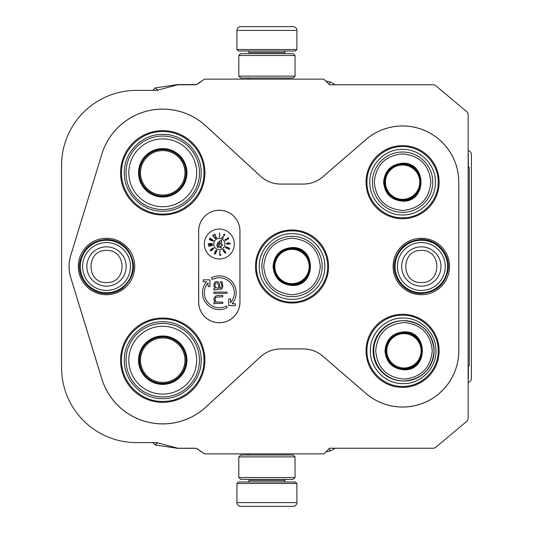 <?xml version="1.0" encoding="UTF-8"?>
<svg xmlns="http://www.w3.org/2000/svg" width="533" height="533" viewBox="0 0 533 533"><rect width="100%" height="100%" fill="white"/><g stroke="black" fill="none" stroke-linecap="round" stroke-linejoin="round"><path stroke-width="0.8" d="M61.581 367.683L61.581 165.317A74.92 74.92 0 0 1 136.501 90.39L155.27 90.39A11.24 11.24 0 0 0 158.181 90.01L177.256 84.9A3.744 3.744 0 0 1 178.222 84.774L195.298 84.774A3.744 3.744 0 0 0 197.45 84.094L204.559 79.117L323.837 79.117L329.141 84.414A3.744 3.744 0 0 0 329.547 84.774L433.296 84.774A3.744 3.744 0 0 1 435.708 85.646L466.801 111.737A3.744 3.744 0 0 1 468.134 114.608L468.134 418.392A3.744 3.744 0 0 1 466.801 421.263L435.708 447.354A3.744 3.744 0 0 1 433.296 448.226L329.547 448.226A3.744 3.744 0 0 0 329.141 448.586L323.837 453.883L204.559 453.883L197.45 448.906A3.744 3.744 0 0 0 195.298 448.226L178.222 448.226A3.744 3.744 0 0 1 177.256 448.1L158.181 442.99A11.24 11.24 0 0 0 155.27 442.61L136.501 442.61A74.92 74.92 0 0 1 61.581 367.69M101.83 154.104A63.707 63.707 0 0 1 205.858 125.908L260.497 176.143A29.981 29.981 0 0 0 280.784 184.052L303.27 184.052A29.981 29.981 0 0 0 322.871 176.756L365.831 139.639A56.212 56.212 0 0 1 458.8 182.179L458.8 350.821A56.212 56.212 0 0 1 365.831 393.361L322.871 356.244A29.981 29.981 0 0 0 303.27 348.948L280.784 348.948A29.981 29.981 0 0 0 260.497 356.857L205.858 407.092A63.707 63.707 0 0 1 101.83 378.896L70.696 277.5A37.477 37.477 0 0 1 70.696 255.5L101.863 154.117A63.68 63.68 0 0 1 205.831 125.935L260.47 176.163A30.015 30.015 0 0 0 280.784 184.085L303.27 184.085A30.015 30.015 0 0 0 322.898 176.783L365.858 139.666A56.185 56.185 0 0 1 458.766 182.179L458.766 350.821A56.185 56.185 0 0 1 365.858 393.334L322.898 356.217A30.015 30.015 0 0 0 303.27 348.915L280.784 348.915A30.015 30.015 0 0 0 260.47 356.837L205.831 407.065A63.68 63.68 0 0 1 101.863 378.883L70.729 277.493A37.443 37.443 0 0 1 70.729 255.507L101.863 154.117M393.107 266.5A28.222 28.222 0 0 1 421.323 238.278A28.222 28.222 0 0 1 449.546 266.5A28.222 28.222 0 0 1 421.323 294.722A28.222 28.222 0 0 1 393.107 266.5M78.304 266.5A28.222 28.222 0 0 1 106.52 238.278A28.222 28.222 0 0 1 134.742 266.5A28.222 28.222 0 0 1 106.52 294.722A28.222 28.222 0 0 1 78.304 266.5M402.588 218.717A36.537 36.537 0 0 0 439.125 182.179A36.537 36.537 0 0 0 402.588 145.636A36.537 36.537 0 0 0 366.044 182.179A36.537 36.537 0 0 0 402.588 218.717M402.588 387.364A36.537 36.537 0 0 0 439.125 350.821A36.537 36.537 0 0 0 402.588 314.283A36.537 36.537 0 0 0 366.044 350.821A36.537 36.537 0 0 0 402.588 387.364M292.031 303.037A36.537 36.537 0 0 0 328.568 266.5A36.537 36.537 0 0 0 292.031 229.963A36.537 36.537 0 0 0 255.494 266.5A36.537 36.537 0 0 0 292.031 303.037M162.738 402.355A42.16 42.16 0 0 0 204.899 360.188A42.16 42.16 0 0 0 162.738 318.028A42.16 42.16 0 0 0 120.578 360.188A42.16 42.16 0 0 0 162.738 402.355M162.738 214.972A42.16 42.16 0 0 0 204.899 172.812A42.16 42.16 0 0 0 162.738 130.645A42.16 42.16 0 0 0 120.578 172.812A42.16 42.16 0 0 0 162.738 214.972M198.682 230.896L198.682 302.104A20.647 20.647 0 0 0 219.323 322.745A20.647 20.647 0 0 0 239.97 302.104L239.97 230.896A20.647 20.647 0 0 0 219.323 210.255A20.647 20.647 0 0 0 198.682 230.896L198.716 302.104A20.614 20.614 0 0 0 219.323 322.712A20.614 20.614 0 0 0 239.937 302.104L239.937 230.896A20.614 20.614 0 0 0 219.323 210.288A20.614 20.614 0 0 0 198.716 230.896M204.332 244.014A14.991 14.991 0 0 0 219.323 259.005A14.991 14.991 0 0 0 234.313 244.014A14.991 14.991 0 0 0 219.323 229.023A14.991 14.991 0 0 0 204.332 244.014M219.323 307.721A14.991 14.991 0 0 1 208.09 282.81L208.09 286.594L209.962 286.594L209.962 279.845L203.22 279.845L203.22 281.724L206.551 281.724A16.863 16.863 0 0 0 227.245 307.621L226.365 305.969A14.991 14.991 0 0 1 219.323 307.721M228.69 298.873L228.69 305.622L235.433 305.622L235.433 303.743L232.102 303.743A16.863 16.863 0 0 0 211.408 277.846L212.287 279.499A14.991 14.991 0 0 1 230.562 302.657L230.562 298.873L228.69 298.873M213.893 288.633L213.893 289.959L221.428 289.159L222.541 287.84L222.821 286.254L222.261 282.283L220.589 281.491L220.589 282.816L221.148 283.076L221.708 284.662L221.708 286.254L221.148 287.84L219.749 288.106L219.749 285.195L218.916 282.55L217.237 281.491L215.285 281.757L213.893 284.136L214.173 287.047L215.285 288.106L213.893 288.633M213.893 292.071L213.893 293.397L227.011 293.397L227.011 292.071L213.893 292.071M213.893 302.651L213.893 303.977L215.565 303.45L222.821 303.45L222.821 302.124L216.684 302.124L215.285 300.805L215.006 299.746L215.565 297.627L216.405 297.101L222.821 296.834L222.821 295.509L217.237 295.509L215.565 296.042L213.893 298.687L214.173 300.805L215.285 302.124L213.893 302.651M213.706 244.014A5.623 5.623 0 0 0 219.323 249.637A5.623 5.623 0 0 0 224.946 244.014A5.623 5.623 0 0 0 219.323 238.391A5.623 5.623 0 0 0 213.706 244.014M219.549 237.272L219.703 232.774L219.549 237.272M224.08 235.646L221.828 237.711L223.027 238.331L223.247 237.911L222.314 237.425L224.613 235.273L224.593 234.08L223.653 234.347L223.613 234.76L224.466 234.66L224.08 235.646M225.446 240.523L228.49 238.704L228.697 237.805L227.491 237.878L228.277 238.038L228.284 238.571L226.678 239.084L226.105 240.136L225.299 239.95L225.472 239.164L224.879 240.003L225.446 240.523M230.569 243.714L227.924 242.748L227.351 242.781L227.404 243.681L226.065 243.761L227.418 243.907L227.438 244.281L230.569 243.714M227.464 247.319L227.298 248.285L225.759 247.512L226.692 246.932L225.579 246.799L225.486 247.632L226.978 248.498L227.884 248.405L227.804 247.698L229.177 248.385L228.69 249.351L229.117 249.571L229.69 248.425L227.464 247.319M223.527 251.396L224.433 252.056L224.866 251.296L225.512 252.709L224.56 252.775L225.712 253.268L225.472 251.922L224.013 249.91L223.387 249.524L222.927 249.837L223.527 251.396M219.982 250.73L219.623 255.274L220.962 255.16L220.922 254.681L219.803 254.781L219.982 250.73M215.965 252.522L216.811 251.016L216.438 250.11L215.459 250.93L214.453 253.415L214.966 254.274L215.965 252.522M213.287 248.971L213.846 247.952L212.514 248.238L210.555 249.77L210.229 250.617L210.868 250.843L211.981 250.257L212.687 249.277L211.907 248.871L212.8 248.305L213.573 248.385L213.287 248.971M212.7 245.287L208.243 245.92L208.983 246.233L212.7 245.287M209.429 244.774L211.914 244.634L212.58 244.101L211.235 243.474L208.749 243.621L208.183 244.374L209.429 244.774M213.2 241.189L209.209 239.104L209.629 239.79L213.2 241.189M213.553 240.53L209.815 238.011L210.155 238.744L213.553 240.53M215.245 238.644L212.7 234.926L212.747 235.733L215.245 238.644M215.285 235.28L215.658 238.311L216.858 237.698L216.638 237.272L215.705 237.751L215.292 234.633L214.313 233.947L213.986 234.873L214.293 235.14L214.706 234.393L215.285 235.28M216.964 288.106L215.565 287.047L215.006 285.721L215.006 284.136L216.125 282.816L217.517 283.076L218.637 285.195L218.637 288.106L216.964 288.106M221.861 245.626L219.389 247.019L221.128 247.945L221.315 247.592L219.962 246.872L222.474 245.407L222.161 244.247L220.982 244.254L222.128 244.774L221.861 245.626M217.857 242.682L216.684 245.58L218.45 242.275L217.857 242.682M219.709 242.095L217.071 247.059L218.064 247.585L220.702 242.622L221.541 243.068L221.435 240.043L218.87 241.649L219.709 242.095M229.796 243.541L227.977 243.648L227.937 243.008L229.796 243.541M223.633 251.21L223.48 249.924L224.58 251.143L224.34 251.656L223.633 251.21M216.511 250.776L216.398 251.669L215.605 252.049L215.625 251.003L216.511 250.776M214.719 253.641L214.832 252.849L215.585 252.455L215.572 253.395L214.719 253.641M211.488 249.271L212.134 249.171L212.187 249.73L210.748 250.517L210.688 249.957L211.488 249.271M209.429 244.587L208.563 244.147L209.416 243.688L212.101 244.101L209.429 244.587M438.186 182.179C438.679 201.201 421.61 218.27 402.588 217.784C383.56 218.27 366.497 201.201 366.984 182.179C366.497 163.151 383.56 146.089 402.588 146.575C421.61 146.089 438.679 163.151 438.186 182.179M256.426 266.5C255.94 247.479 273.003 230.409 292.031 230.896C311.052 230.409 328.121 247.479 327.635 266.5C328.121 285.521 311.052 302.591 292.031 302.104C273.003 302.591 255.94 285.521 256.426 266.5M402.588 315.216C421.61 314.73 438.679 331.799 438.186 350.821C438.679 369.849 421.61 386.911 402.588 386.425C383.56 386.911 366.497 369.849 366.984 350.821C366.497 331.799 383.56 314.73 402.588 315.216M162.738 318.967C184.764 318.401 204.525 338.162 203.959 360.188C204.525 382.221 184.764 401.982 162.738 401.416C140.705 401.982 120.944 382.221 121.511 360.188C120.944 338.162 140.705 318.401 162.738 318.967M121.511 172.812C120.944 150.779 140.705 131.018 162.738 131.584C184.764 131.018 204.525 150.779 203.959 172.812C204.525 194.838 184.764 214.599 162.738 214.033C140.705 214.599 120.944 194.838 121.511 172.812M106.52 292.73A26.23 26.23 0 0 1 80.29 266.5A26.23 26.23 0 0 1 106.52 240.263A26.23 26.23 0 0 1 132.757 266.5A26.23 26.23 0 0 1 106.52 292.73M106.52 290.432A23.932 23.932 0 0 1 82.588 266.5A23.932 23.932 0 0 1 106.52 242.568A23.932 23.932 0 0 1 130.452 266.5A23.932 23.932 0 0 1 106.52 290.432M421.323 292.73A26.23 26.23 0 0 1 395.093 266.5A26.23 26.23 0 0 1 421.323 240.263A26.23 26.23 0 0 1 447.56 266.5A26.23 26.23 0 0 1 421.323 292.73M421.323 290.432A23.932 23.932 0 0 1 397.391 266.5A23.932 23.932 0 0 1 421.323 242.568A23.932 23.932 0 0 1 445.255 266.5A23.932 23.932 0 0 1 421.323 290.432M296.901 49.509L295.402 51.008L238.438 51.008L236.938 49.509L296.901 49.509L296.901 30.401A3.744 3.744 -137.2 0 0 293.157 26.65L240.689 26.65A3.744 3.744 137.2 0 0 236.938 30.401L296.901 30.401M285.621 79.117L285.621 77.991M248.218 79.117L248.218 77.991M249.118 53.633L249.118 52.507A1.499 1.499 137.9 0 0 247.618 51.008M284.722 53.633L284.722 52.507L249.118 52.507M286.221 51.008A1.499 1.499 -137.9 0 0 284.722 52.507M236.938 49.509L236.938 30.401M240.689 26.65L293.157 26.65M236.938 483.491L238.438 481.992L295.402 481.992L296.901 483.491L236.938 483.491L236.938 502.599A3.744 3.744 42.8 0 0 240.689 506.35L253.801 506.35M248.218 453.883L248.218 455.009M285.621 453.883L285.621 455.009M284.722 479.367L284.722 480.493A1.499 1.499 -42.1 0 0 286.221 481.992M249.118 479.367L249.118 480.493L284.722 480.493M247.618 481.992A1.499 1.499 42.1 0 0 249.118 480.493M296.901 483.491L296.901 502.599L236.938 502.599M280.038 506.35L293.157 506.35A3.744 3.744 -42.8 0 0 296.901 502.599M293.157 506.35L240.689 506.35M238.811 477.495L240.689 479.367L293.157 479.367L295.029 477.495L238.811 477.495L238.811 456.881L240.689 455.009L293.157 455.009L295.029 456.881L238.811 456.881M295.029 456.881L295.029 477.495M287.72 479.367L246.119 479.367M238.811 76.119L240.689 77.991L293.157 77.991L295.029 76.119L238.811 76.119L238.811 55.505L240.689 53.633L293.157 53.633L295.029 55.505L238.811 55.505M295.029 55.505L295.029 76.119M287.72 77.991L246.119 77.991M468.141 154.51L468.194 167.189M468.161 365.811L468.154 378.51A0.753 0.746 -60 0 1 468.134 378.67M157.442 90.184L157.521 90.617M157.255 442.783L155.25 444.988L177.409 448.293A3.744 3.744 90 0 0 177.955 448.333L196.157 448.333A0.746 0.746 -90 0 1 196.191 448.34M468.134 379.15A0.746 0.746 90 0 0 468.354 378.623L468.354 365.811M468.394 167.189L468.201 154.51A0.746 0.746 -120 0 0 468.134 154.21M155.323 87.905L157.521 89.984M157.355 442.883L155.216 445.022L152.764 442.61M201.687 451.871A3.744 3.744 -90 0 1 200.774 451.404L196.584 448.473A0.746 0.746 -90 0 0 196.53 448.44M330.273 450.951L325.79 451.931M329.001 448.726L330.3 450.985L335.17 448.226M468.134 150.319L469.546 151.132A3.744 3.744 -90 0 1 471.419 154.383L471.379 378.637A3.744 3.744 -90 0 1 469.5 381.881L468.134 382.674M468.134 153.83A0.746 0.746 90 0 1 468.394 154.397M329.028 84.307L330.373 81.982L335.297 84.774M330.34 82.015L325.723 81.003M201.854 81.009A3.744 3.744 -90 0 0 200.848 81.509L196.657 84.441A0.746 0.746 -90 0 1 196.224 84.58L178.029 84.574A3.744 3.744 90 0 0 177.482 84.614L155.33 87.885M157.428 90.01L155.29 87.872L152.724 90.39M162.738 209.536A36.724 36.724 0 0 1 126.008 172.812A36.724 36.724 0 0 1 162.738 136.082A36.724 36.724 0 0 1 199.462 172.812A36.724 36.724 0 0 1 162.738 209.536M162.738 206.724A33.912 33.912 0 0 0 196.65 172.812A33.912 33.912 0 0 0 162.738 138.893A33.912 33.912 0 0 0 128.819 172.812A33.912 33.912 0 0 0 162.738 206.724M162.738 148.607A24.198 24.198 0 0 0 138.533 172.812A24.198 24.198 0 0 0 162.738 197.01A24.198 24.198 0 0 0 186.936 172.812A24.198 24.198 0 0 0 162.738 148.607M162.738 196.604A23.798 23.798 0 0 1 138.94 172.812A23.798 23.798 0 0 1 162.738 149.013A23.798 23.798 0 0 1 186.537 172.812A23.798 23.798 0 0 1 162.738 196.604M124.322 172.812C123.796 152.285 142.211 133.87 162.738 134.396C183.265 133.87 201.674 152.285 201.148 172.812C201.674 193.332 183.265 211.748 162.738 211.221C142.211 211.748 123.796 193.332 124.322 172.812M140.499 172.812A22.239 22.239 0 0 1 162.738 150.572A22.239 22.239 0 0 1 184.978 172.812A22.239 22.239 0 0 1 162.738 195.045A22.239 22.239 0 0 1 140.499 172.812M139.499 172.812A23.232 23.232 0 0 1 162.738 149.573A23.232 23.232 0 0 1 185.97 172.812A23.232 23.232 0 0 1 162.738 196.044A23.232 23.232 0 0 1 139.499 172.812M162.738 396.918A36.724 36.724 0 0 1 126.008 360.188A36.724 36.724 0 0 1 162.738 323.464A36.724 36.724 0 0 1 199.462 360.188A36.724 36.724 0 0 1 162.738 396.918M162.738 394.107A33.912 33.912 0 0 0 196.65 360.188A33.912 33.912 0 0 0 162.738 326.276A33.912 33.912 0 0 0 128.819 360.188A33.912 33.912 0 0 0 162.738 394.107M162.738 335.99A24.198 24.198 0 0 0 138.533 360.188A24.198 24.198 0 0 0 162.738 384.393A24.198 24.198 0 0 0 186.936 360.188A24.198 24.198 0 0 0 162.738 335.99M162.738 383.987A23.798 23.798 0 0 1 138.94 360.188A23.798 23.798 0 0 1 162.738 336.396A23.798 23.798 0 0 1 186.537 360.188A23.798 23.798 0 0 1 162.738 383.987M124.322 360.188C123.796 339.668 142.211 321.252 162.738 321.779C183.265 321.252 201.674 339.668 201.148 360.188C201.674 380.715 183.265 399.13 162.738 398.604C142.211 399.13 123.796 380.715 124.322 360.188M140.499 360.188A22.239 22.239 0 0 1 162.738 337.955A22.239 22.239 0 0 1 184.978 360.188A22.239 22.239 0 0 1 162.738 382.428A22.239 22.239 0 0 1 140.499 360.188M139.499 360.188A23.232 23.232 0 0 1 162.738 336.956A23.232 23.232 0 0 1 185.97 360.188A23.232 23.232 0 0 1 162.738 383.427A23.232 23.232 0 0 1 139.499 360.188M292.031 285.481C280.498 284.356 274.175 278.033 273.049 266.5C274.175 254.967 280.498 248.644 292.031 247.519C316.515 246.346 316.515 286.654 292.031 285.481M292.031 284.735C280.958 283.649 274.881 277.573 273.795 266.5C274.881 255.427 280.958 249.351 292.031 248.265C315.549 247.139 315.549 285.861 292.031 284.735C315.549 285.861 315.549 247.139 292.031 248.265M292.031 294.796C309.213 293.117 318.647 283.683 320.326 266.5C318.647 249.311 309.213 239.883 292.031 238.204C274.841 239.883 265.414 249.317 263.735 266.5C265.414 283.689 274.841 293.117 292.031 294.796M292.031 296.668A30.168 30.168 0 0 0 322.199 266.5A30.168 30.168 0 0 0 292.031 236.332A30.168 30.168 0 0 0 261.863 266.5A30.168 30.168 0 0 0 292.031 296.668A30.168 30.168 0 0 1 261.863 266.5A30.168 30.168 0 0 1 292.031 236.332M292.031 299.293C274.508 299.739 258.791 284.022 259.238 266.5C258.791 248.978 274.508 233.261 292.031 233.707C309.553 233.261 325.27 248.978 324.824 266.5C325.27 284.022 309.553 299.739 292.031 299.293M292.031 249.337A17.163 17.163 0 0 1 309.193 266.5A17.163 17.163 0 0 1 292.031 283.663A17.163 17.163 0 0 1 274.861 266.5A17.163 17.163 0 0 1 292.031 249.337M292.031 248.605A17.895 17.895 0 0 1 309.926 266.5A17.895 17.895 0 0 1 292.031 284.395A17.895 17.895 0 0 1 274.135 266.5A17.895 17.895 0 0 1 292.031 248.605M402.588 201.161C391.055 200.035 384.726 193.706 383.607 182.179C384.726 170.647 391.055 164.317 402.588 163.198C427.073 162.019 427.073 202.333 402.588 201.161M402.588 200.408C391.515 199.329 385.432 193.252 384.353 182.179C385.432 171.106 391.515 165.03 402.588 163.944C426.107 162.818 426.107 201.534 402.588 200.408C426.107 201.534 426.107 162.818 402.588 163.944M402.588 210.475C419.771 208.796 429.205 199.362 430.884 182.179C429.205 164.99 419.771 155.563 402.588 153.884C385.399 155.563 375.965 164.99 374.293 182.179C375.965 199.362 385.399 208.796 402.588 210.475M402.588 212.347A30.168 30.168 0 0 0 432.756 182.179A30.168 30.168 0 0 0 402.588 152.012A30.168 30.168 0 0 0 372.42 182.179A30.168 30.168 0 0 0 402.588 212.347A30.168 30.168 0 0 1 372.42 182.179A30.168 30.168 0 0 1 402.588 152.012M402.588 214.972C385.066 215.419 369.342 199.702 369.795 182.179C369.342 164.657 385.066 148.934 402.588 149.387C420.111 148.934 435.827 164.657 435.381 182.179C435.827 199.702 420.111 215.419 402.588 214.972M402.588 165.01A17.163 17.163 0 0 1 419.751 182.179A17.163 17.163 0 0 1 402.588 199.342A17.163 17.163 0 0 1 385.419 182.179A17.163 17.163 0 0 1 402.588 165.01M402.588 164.284A17.895 17.895 0 0 1 420.484 182.179A17.895 17.895 0 0 1 402.588 200.075A17.895 17.895 0 0 1 384.693 182.179A17.895 17.895 0 0 1 402.588 164.284M403.974 369.802C392.441 368.676 386.119 362.353 384.993 350.821C386.119 339.294 392.441 332.965 403.974 331.839C428.452 330.667 428.459 370.981 403.974 369.802M403.961 369.056C392.888 367.97 386.811 361.894 385.732 350.821C386.811 339.748 392.888 333.671 403.961 332.592C427.473 331.466 427.473 370.182 403.961 369.056M403.887 332.592C427.406 331.466 427.406 370.182 403.887 369.056M403.974 379.116C421.157 377.437 430.584 368.01 432.263 350.821C430.584 333.638 421.157 324.204 403.974 322.525C386.791 324.204 377.357 333.638 375.685 350.821C377.357 368.01 386.791 377.437 403.974 379.116M403.308 380.988L403.941 380.988A30.168 30.161 90 0 0 434.102 350.821A30.168 30.161 90 0 0 403.941 320.653A30.168 30.161 90 0 0 373.773 350.821A30.168 30.161 90 0 0 403.941 380.988C422.263 379.203 432.316 369.149 434.102 350.821C432.316 332.499 422.263 322.438 403.941 320.653L403.308 320.653A30.168 30.161 90 0 0 373.14 350.821A30.168 30.161 90 0 0 403.308 380.988M403.161 383.613C385.639 384.066 369.922 368.343 370.375 350.821C369.922 333.298 385.639 317.581 403.161 318.028C420.684 317.581 436.4 333.298 435.947 350.821C436.4 368.343 420.684 384.066 403.161 383.613M403.967 333.658A17.163 17.163 -90 0 1 421.13 350.821A17.163 17.163 -90 0 1 403.967 367.99A17.163 17.163 90 0 1 386.805 350.821A17.163 17.163 90 0 1 403.967 333.658M403.921 332.925A17.895 17.895 -90 0 1 421.816 350.821A17.895 17.895 -90 0 1 403.921 368.716C427.006 369.822 427.006 331.819 403.921 332.925A17.895 17.895 90 0 0 386.032 350.821A17.895 17.895 90 0 0 403.921 368.716M410.976 334.024A21.5 21.5 -90 0 1 411.889 334.797M411.889 366.844A21.5 21.5 -90 0 1 410.976 367.623M409.397 333.445A21.5 21.5 -90 0 1 410.21 334.071M410.21 367.577A21.5 21.5 -90 0 1 409.397 368.203M420.93 357.29A25.111 25.104 90 0 0 421.683 352.999M421.683 348.649A25.111 25.104 90 0 0 420.93 344.358M468.134 167.189L469.253 167.189L469.253 365.811L468.134 365.811M106.52 246.846A19.654 19.654 90 0 0 86.866 266.5A19.654 19.654 90 0 0 106.52 286.154A19.654 19.654 -90 0 0 126.174 266.5A19.654 19.654 -90 0 0 106.52 246.846M106.52 250.463C85.84 249.464 85.84 283.536 106.52 282.537C127.207 283.536 127.207 249.464 106.52 250.463M421.323 246.846A19.654 19.654 90 0 0 401.669 266.5A19.654 19.654 90 0 0 421.323 286.154A19.654 19.654 -90 0 0 440.978 266.5A19.654 19.654 -90 0 0 421.323 246.846M421.323 250.463C400.643 249.464 400.643 283.536 421.323 282.537C442.01 283.536 442.01 249.464 421.323 250.463M421.323 239.464C437.353 238.951 451.045 254.974 448.033 270.731C444.702 284.862 435.801 292.464 421.323 293.536C404.64 294.116 390.736 276.754 394.933 260.604C398.811 247.412 407.605 240.363 421.323 239.464M106.52 239.464C114.755 239.617 121.611 242.781 127.081 248.938C136.774 263.042 135.442 276.021 123.096 287.867C118.199 291.591 112.676 293.483 106.52 293.536C89.837 294.116 75.933 276.754 80.13 260.604C84.007 247.412 92.802 240.363 106.52 239.464"/></g></svg>
